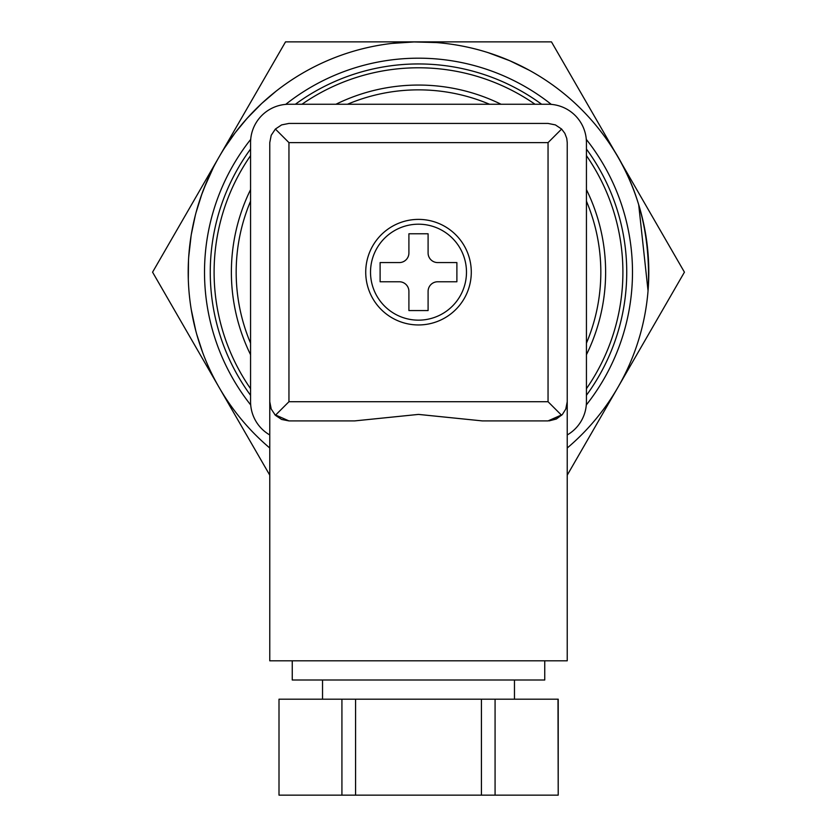 <?xml version="1.0" encoding="UTF-8"?>
<svg xmlns="http://www.w3.org/2000/svg" width="837" height="837" viewBox="0 0 837 837"><rect width="100%" height="100%" fill="white"/><g stroke="black" fill="none" stroke-linecap="round" stroke-linejoin="round"><path stroke-width="1.26" d="M269.765 475.154L152.575 272.171L285.532 41.871L417.297 41.871M419.996 41.871L551.468 41.871L684.425 272.171L567.235 475.154M567.235 448.004A230.301 230.301 0 0 0 418.5 41.871A230.301 230.301 0 0 0 269.765 448.004M363.373 48.567L365.382 48.075M416.68 41.881L425.186 41.965M391.967 43.398L414.974 41.892L436.705 42.593M413.227 41.934L435.795 42.52M224.745 147.689L235.375 132.518L247.135 118.31L261.751 103.443L275.948 91.296M236.379 131.21L235.888 131.848L236.379 131.21M195.806 330.887L191.265 309.617M202.502 352.063L196.716 334.225M195.963 331.462L193.378 320.77M245.283 120.392L248.443 116.866M233.021 135.646L235.846 131.901M236.986 130.415L241.182 125.215M244.99 120.727L250.525 114.617M188.702 256.99L191.15 235.385M188.304 279.202L188.492 260.453M188.66 257.587L189.622 246.633M488.065 52.626L509.66 60.682L529.193 70.214M508.906 60.358L518.95 64.92M201.843 194.079L206.059 183.219M210.851 172.579L211.269 171.711M214.722 164.847L216.783 161.039M196.151 212.159L202.094 193.389M203.768 188.921L213.289 167.641M196.015 212.682L201.225 195.816L207.157 180.677M191.317 234.412L195.303 215.412M196.025 212.65L197.961 205.808M603.728 135.322C636.078 178.637 650.904 229.798 648.204 288.775M638.694 204.709L648.047 290.805M638.265 203.318L639.144 206.184M501.049 104.248A187.122 187.122 0 0 0 335.951 104.248M250.566 189.622A187.122 187.122 0 0 0 250.566 354.721M586.434 354.721A187.122 187.122 0 0 0 586.434 189.622M418.5 63.936A208.235 208.235 0 0 0 295.377 104.248A208.235 208.235 0 0 1 541.623 104.248M250.566 149.049A208.235 208.235 0 0 0 250.566 395.305A208.235 208.235 0 0 1 250.566 149.049M626.735 272.171A208.235 208.235 0 0 1 586.434 395.305A208.235 208.235 0 0 0 586.434 149.049M586.434 343.18A182.32 182.32 0 0 0 586.434 201.173M489.499 104.248A182.32 182.32 0 0 0 347.501 104.248M250.566 201.173A182.32 182.32 0 0 0 250.566 343.18M269.765 434.958A38.387 38.387 0 0 1 250.566 401.718L250.566 142.625A38.387 38.387 0 0 1 288.953 104.248L548.047 104.248A38.387 38.387 0 0 1 586.434 142.625L586.434 401.718A38.387 38.387 0 0 1 567.235 434.958M269.765 142.625L271.219 135.28L275.383 129.055L288.953 142.625L548.047 142.625L561.617 129.055L564.839 133.345L566.754 138.356L567.235 142.625L567.235 660.811L269.765 660.811L269.765 142.625M561.617 129.055L555.391 124.901L548.047 123.437L288.953 123.437L281.609 124.901L275.383 129.055M274.745 414.618L288.953 420.906L274.745 414.618M269.765 401.718L271.219 409.063L275.383 415.288L281.609 419.452L288.953 420.906L354.668 420.906L418.5 414.409L482.332 420.906L548.047 420.906L562.244 414.629L549.124 420.875L556.375 419.013L562.359 414.503L565.781 409.063L567.235 401.718M275.383 415.288L288.953 401.718L548.047 401.718L561.617 415.288M365.727 272.171A52.773 52.773 0 0 1 444.886 226.461A52.773 52.773 0 0 1 444.886 317.882A52.773 52.773 0 0 1 365.727 272.171M370.519 272.171A47.981 47.981 0 0 1 442.491 230.625A47.981 47.981 0 0 1 442.491 313.729A47.981 47.981 0 0 1 370.519 272.171M380.113 262.577L399.312 262.577A9.594 9.594 0 0 0 408.906 252.983L408.906 233.785L428.094 233.785L428.094 252.983A9.594 9.594 0 0 0 437.688 262.577L456.887 262.577L456.887 281.766L437.688 281.766A9.594 9.594 0 0 0 428.094 291.36L428.094 310.558L408.906 310.558L408.906 291.36A9.594 9.594 0 0 0 399.312 281.766L380.113 281.766L380.113 262.577M481.421 795.15L481.421 699.188L355.579 699.188L355.579 795.15L495.075 795.15L495.075 699.188L558.216 699.188L558.216 795.15L557.997 699.188M557.997 795.15L495.075 795.15M341.925 795.15L341.925 699.188L279.003 699.188L279.003 795.15L355.579 795.15M292.249 660.811L292.249 680L544.751 680L544.751 660.811M322.538 699.188L322.538 680M481.421 699.188L495.075 699.188M279.003 795.15L279.003 699.188M341.925 699.188L355.579 699.188M586.287 404.982A213.99 213.99 0 0 0 586.287 139.36M551.311 104.384A213.99 213.99 0 0 0 285.689 104.384M250.713 139.36A213.99 213.99 0 0 0 250.713 404.982M586.434 155.651A204.395 204.395 0 0 1 586.434 388.692M250.566 388.692A204.395 204.395 0 0 1 250.566 155.651M301.979 104.248A204.395 204.395 0 0 1 535.021 104.248M548.047 401.718L548.047 142.625M288.953 401.718L288.953 142.625M514.462 680L514.462 699.188"/></g></svg>
